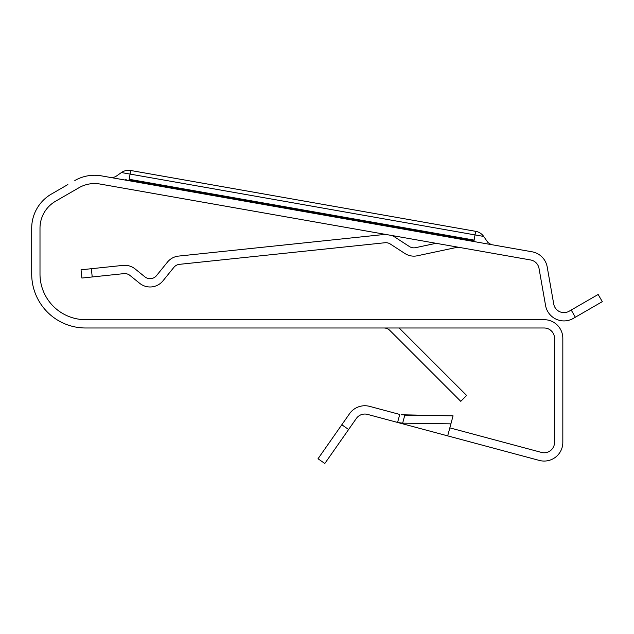 <?xml version="1.0" encoding="UTF-8"?>
<svg xmlns="http://www.w3.org/2000/svg" width="634" height="634" viewBox="0 0 634 634"><rect width="100%" height="100%" fill="white"/><g stroke="black" fill="none" stroke-linecap="round" stroke-linejoin="round"><path stroke-width="0.95" d="M318.014 458.747L349.548 413.709A18.671 18.671 0 0 1 369.67 406.378L399.737 414.438L397.589 422.45L367.522 414.398A10.374 10.374 0 0 0 356.34 418.472L324.806 463.502L318.014 458.747M449.831 427.863L447.683 435.875L397.835 422.521L402.653 423.155L450.909 423.853L449.831 427.863L541.468 452.414A10.374 10.374 0 0 0 554.528 442.397L554.528 338.366A10.374 10.374 0 0 0 544.154 327.992L85.645 327.992A53.945 53.945 0 0 1 31.7 274.046L31.7 228.192A39.419 39.419 0 0 1 51.409 194.059L67.862 184.557M575.347 317.222L571.202 310.034L598.147 294.477L602.3 301.657L573.287 318.411A18.671 18.671 0 0 1 545.565 305.485L539.019 268.38A10.374 10.374 0 0 0 530.61 259.972L99.934 184.026A31.121 31.121 0 0 0 78.973 187.727L55.562 201.24A31.121 31.121 0 0 0 39.997 228.192L39.997 274.046A45.64 45.64 0 0 0 85.645 319.687L544.154 319.687A18.671 18.671 0 0 1 562.826 338.366L562.826 442.397A18.671 18.671 0 0 1 539.32 460.427L447.683 435.875M571.202 310.034L569.142 311.223A10.374 10.374 0 0 1 553.736 304.043L547.197 266.946A18.671 18.671 0 0 0 532.045 251.793L101.377 175.856L125.183 180.056L126.182 179.359M101.377 175.856A39.419 39.419 0 0 0 74.82 180.539M91.351 268.713L92.215 276.963L84.916 277.732L81.897 278.049L81.033 269.799L123.004 265.384A16.595 16.595 0 0 1 135.185 268.99L144.861 276.828A8.297 8.297 -25.5 0 0 156.535 275.6L167.424 262.143A16.595 16.595 -93 0 1 178.59 256.088L384.069 234.493A16.595 16.595 106.5 0 1 385.599 234.398M92.215 276.963L123.876 273.634A8.297 8.297 0 0 1 129.962 275.441L139.638 283.279A16.595 16.595 -25.5 0 0 162.986 280.822L173.875 267.366A8.297 8.297 -93 0 1 179.454 264.338L384.933 242.743A8.297 8.297 106.5 0 1 390.322 244.035L404.841 253.465A16.595 16.595 -6 0 0 417.331 255.779L456.337 247.49A8.297 8.297 -85 0 1 459.507 247.434M391.669 235.468A16.595 16.595 106.5 0 1 394.839 237.076L409.358 246.507A8.297 8.297 -6 0 0 415.603 247.664L436.097 243.305M399.158 327.992L466.648 395.473L460.775 401.338L389.855 330.417A8.297 8.297 0 0 0 383.99 327.992M402.653 423.155L404.801 415.143L453.056 415.841L401.187 414.771M453.056 415.833L450.909 423.853M341.813 424.756L348.613 429.511M474.113 240.096L475.024 234.913L483.694 236.442A12.45 12.45 0 0 0 475.659 231.323L475.024 234.913L130.089 174.088L130.723 170.498A12.45 12.45 0 0 0 121.419 172.559L130.089 174.088L129.17 179.279C111.291 176.125 111.291 176.125 129.17 179.279L474.113 240.096C491.992 243.25 491.992 243.25 474.113 240.096L473.86 241.538M474.01 240.69L129.067 179.866L474.01 240.69M129.17 179.279L128.916 180.714M483.694 236.442L487.974 242.545L483.694 236.442A12.45 12.45 0 0 0 475.659 231.323L130.723 170.498A12.45 12.45 0 0 0 121.419 172.559L115.317 176.831L111.592 177.655L115.317 176.831L121.419 172.559M487.966 242.545L491.184 244.589L487.966 242.545M475.659 231.323L130.723 170.498M449.712 428.315L449.878 427.704"/></g></svg>
